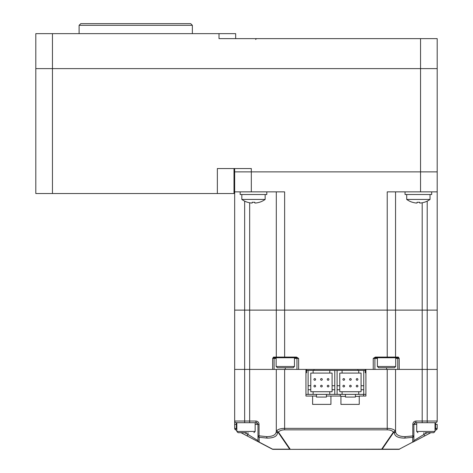 <?xml version="1.0" encoding="UTF-8"?>
<svg xmlns="http://www.w3.org/2000/svg" width="473" height="473" viewBox="0 0 473 473"><rect width="100%" height="100%" fill="white"/><g stroke="black" fill="none" stroke-linecap="round" stroke-linejoin="round"><path stroke-width="0.71" d="M236.831 430.501L235.56 429.833A1.667 1.667 0 0 1 234.667 428.361L234.667 369.407L244.659 369.407L234.667 369.407L234.667 310.117L437.194 310.117L437.194 369.407L422.2 369.407L437.194 369.407L437.194 421.035A1.667 1.667 0 0 1 435.527 422.702L415.542 422.702L413.875 424.37L413.875 435.828A1.667 1.543 180 0 1 412.704 437.3A1.667 0.579 -100.4 0 0 412.799 435.828L412.799 424.37L416.707 424.37M233.999 168.548L233.999 193.528L35.806 193.528L35.806 33.642L219.011 33.642L219.011 38.638L420.538 38.638L420.538 68.62L437.194 68.62L52.462 68.62L420.538 68.62L420.538 171.876L437.194 171.876L437.194 191.867L420.538 191.867L420.538 171.876L251.323 171.876L251.323 191.867L284.634 191.867L284.634 310.117L276.303 310.117L276.303 357.08L296.518 357.08L298.623 358.416L298.623 369.407L373.238 369.407L373.238 358.416L375.343 357.08L375.343 357.748L373.238 358.416L374.9 358.416L374.9 369.407M244.659 201.131L244.659 369.407L249.661 369.407L244.659 369.407L244.659 421.035L255.928 421.035A1.667 0.39 90 0 0 256.319 422.702L236.334 422.702L244.659 422.702L244.659 421.035L234.667 421.035A1.667 1.667 0 0 0 236.334 422.702L236.334 428.361L235.56 429.833A1.667 1.667 0 0 1 234.667 428.361L236.831 428.621M305.948 371.737L306.616 371.737L306.616 372.736L305.948 372.736M306.616 369.407L306.616 371.737M398.372 357.103L399.212 358.416L397.775 357.759L395.724 357.748L397.657 357.748A0.668 0.597 90 0 0 398.26 357.08L398.372 357.103A0.668 0.585 109.9 0 1 397.775 357.759L397.775 358.416L395.724 358.416M273.601 357.08A0.668 0.597 -90 0 0 274.198 357.748L276.137 357.748L274.08 357.759L272.643 358.416L273.489 357.103L276.303 357.08A0.668 0.668 -90 0 0 276.971 357.748M365.907 372.736L365.245 372.736L365.245 371.737L365.907 371.737M365.245 369.407L365.245 371.737M375.343 357.08L387.227 357.08L387.227 357.748L375.343 357.748M296.518 357.08L296.518 357.748L284.634 357.748L284.634 310.117L387.227 310.117L387.227 191.867L420.538 191.867M296.955 369.407L296.955 358.416A0.668 0.668 0 0 0 296.293 357.748M375.568 357.748A0.668 0.668 0 0 0 374.9 358.416L377.401 358.416M294.46 358.416L298.623 358.416L296.518 357.748M276.137 358.416L274.08 358.416L274.08 357.759A0.668 0.585 -109.9 0 1 273.489 357.103M437.194 191.867L437.194 310.117L427.202 310.117L427.202 201.131M276.303 191.867L276.303 310.117L234.667 310.117L234.667 171.876L251.323 171.876L251.323 168.548L217.349 168.548L217.349 193.528M251.323 191.867L234.667 191.867M422.2 202.775L422.2 310.117L427.202 310.117L427.202 421.035L437.194 421.035M363.908 396.055L365.907 396.055L365.907 369.407L422.2 369.407L422.2 310.117L387.227 310.117L387.227 357.08L395.552 357.08L395.552 191.867M420.538 38.638L437.194 38.638L437.194 171.876M35.806 68.62L52.462 68.62L35.806 68.62M234.667 171.876L234.667 168.548M79.109 25.317L80.777 23.65L190.702 23.65L192.363 25.317L79.109 25.317L79.109 33.642M219.011 33.642L235.666 33.642L235.666 38.638M328.936 379.423A0.834 0.834 0 0 0 328.102 378.589A0.834 0.834 0 0 0 327.269 379.423A0.834 0.834 0 0 0 328.102 380.257A0.834 0.834 0 0 0 328.936 379.423M315.609 379.423A0.834 0.834 0 0 0 314.776 378.589A0.834 0.834 0 0 0 313.948 379.423A0.834 0.834 0 0 0 314.776 380.257A0.834 0.834 0 0 0 315.609 379.423M322.273 379.423A0.834 0.834 0 0 0 321.439 378.589A0.834 0.834 0 0 0 320.605 379.423A0.834 0.834 0 0 0 321.439 380.257A0.834 0.834 0 0 0 322.273 379.423M315.609 386.086A0.834 0.834 0 0 0 314.776 385.253A0.834 0.834 0 0 0 313.948 386.086A0.834 0.834 0 0 0 314.776 386.92A0.834 0.834 0 0 0 315.609 386.086M322.273 386.086A0.834 0.834 0 0 0 321.439 385.253A0.834 0.834 0 0 0 320.605 386.086A0.834 0.834 0 0 0 321.439 386.92A0.834 0.834 0 0 0 322.273 386.086M328.936 386.086A0.834 0.834 0 0 0 328.102 385.253A0.834 0.834 0 0 0 327.269 386.086A0.834 0.834 0 0 0 328.102 386.92A0.834 0.834 0 0 0 328.936 386.086M313.114 394.387L334.766 394.387L334.766 385.726L332.099 385.726L332.099 373.073L329.77 373.073L329.77 370.406L313.114 370.406L313.114 373.073L310.779 373.073L310.779 385.726L308.118 385.726L308.118 389.722L310.779 389.722L310.779 391.727L313.114 391.727L313.114 394.387L305.948 394.387M313.114 370.406L308.118 370.406L308.118 385.726M308.118 389.722L308.118 394.387M334.766 385.726L334.766 370.406L329.77 370.406M332.099 385.726L332.099 389.722L334.766 389.722M329.77 394.387L329.77 391.727L332.099 391.727L332.099 389.722M310.779 389.722L310.779 385.726M313.114 373.073L329.77 373.073M329.77 391.727L313.114 391.727M326.435 397.054L316.443 397.054L316.443 394.387L326.435 394.387L326.435 397.054M357.913 379.423A0.834 0.834 0 0 0 357.08 378.589A0.834 0.834 0 0 0 356.252 379.423A0.834 0.834 0 0 0 357.08 380.257A0.834 0.834 0 0 0 357.913 379.423M344.592 379.423A0.834 0.834 0 0 0 343.759 378.589A0.834 0.834 0 0 0 342.925 379.423A0.834 0.834 0 0 0 343.759 380.257A0.834 0.834 0 0 0 344.592 379.423M351.25 379.423A0.834 0.834 0 0 0 350.422 378.589A0.834 0.834 0 0 0 349.588 379.423A0.834 0.834 0 0 0 350.422 380.257A0.834 0.834 0 0 0 351.25 379.423M344.592 386.086A0.834 0.834 0 0 0 343.759 385.253A0.834 0.834 0 0 0 342.925 386.086A0.834 0.834 0 0 0 343.759 386.92A0.834 0.834 0 0 0 344.592 386.086M351.25 386.086A0.834 0.834 0 0 0 350.422 385.253A0.834 0.834 0 0 0 349.588 386.086A0.834 0.834 0 0 0 350.422 386.92A0.834 0.834 0 0 0 351.25 386.086M357.913 386.086A0.834 0.834 0 0 0 357.08 385.253A0.834 0.834 0 0 0 356.252 386.086A0.834 0.834 0 0 0 357.08 386.92A0.834 0.834 0 0 0 357.913 386.086M342.091 394.387L363.743 394.387L363.743 385.726L361.076 385.726L361.076 373.073L358.747 373.073L358.747 370.406L342.091 370.406L342.091 373.073L339.762 373.073L339.762 385.726L337.095 385.726L337.095 389.722L339.762 389.722L339.762 391.727L342.091 391.727L342.091 394.387L334.766 394.387M342.091 370.406L337.095 370.406L337.095 385.726M337.095 389.722L337.095 394.387M363.743 385.726L363.743 370.406L358.747 370.406M361.076 385.726L361.076 389.722L363.743 389.722M358.747 394.387L358.747 391.727L361.076 391.727L361.076 389.722M339.762 389.722L339.762 385.726M342.091 373.073L358.747 373.073M358.747 391.727L342.091 391.727M355.418 397.054L345.426 397.054L345.426 394.387L355.418 394.387L355.418 397.054M365.907 394.387L363.743 394.387M340.927 396.386L345.426 396.386M355.418 396.386L359.249 396.386M363.577 396.055L363.577 394.387M340.258 396.055L340.258 394.387M308.118 370.406L306.616 370.406M314.013 370.406L314.013 369.407M357.848 370.406L357.848 369.407M365.245 370.406L363.743 370.406M337.095 370.406L334.766 370.406M249.655 422.702L249.655 369.407L305.948 369.407L305.948 396.055L316.443 396.055M326.435 396.055L340.927 396.055L340.927 404.38L359.249 404.38L340.927 404.38M435.024 428.621L435.527 428.361L435.527 424.37L437.194 424.37L437.194 428.361A1.667 1.667 0 0 1 436.301 429.833L435.024 430.501M429.679 432.694L433.776 432.694L430.862 432.694L412.988 442.107A1.667 0.639 -117.8 0 1 412.704 442.107L412.704 437.3L404.592 438.122C398.053 438.028 394.653 436.272 394.387 432.86A1.667 1.543 -1.4 0 0 395.558 431.388C395.806 434.799 399.005 436.549 405.16 436.65L413.875 435.828L413.875 440.629A1.667 1.543 180 0 1 412.704 442.107L399.301 449.161A1.667 0.639 -117.8 0 0 399.584 449.161A1.667 1.667 0 0 1 398.81 449.35L273.051 449.35A1.667 1.064 -90 0 1 272.554 449.161A1.667 0.639 117.8 0 1 272.277 449.161L240.999 432.694L238.085 432.694L242.176 432.694M255.928 421.035C257.85 421.248 258.897 422.359 259.062 424.37L259.062 435.828L266.701 436.65C272.85 436.549 276.055 434.799 276.303 431.388A1.667 1.543 1.4 0 0 277.474 432.86C277.208 436.272 273.808 438.028 267.269 438.122L259.157 437.3L259.157 442.107A1.667 0.639 117.8 0 1 258.873 442.107A1.667 1.667 0 0 1 257.986 440.629L257.986 435.828L257.986 440.629A1.667 1.543 0 0 0 259.157 442.107L272.554 449.161L289.689 449.161L277.935 432.056L277.474 432.86M257.986 435.828L259.062 435.828A1.667 0.579 100.4 0 0 259.157 437.3A1.667 1.543 0 0 1 257.986 435.828L257.986 424.37L255.154 424.37M312.612 396.055L312.612 404.38L330.934 404.38L330.934 396.055M359.249 404.38L359.249 396.055L365.907 396.055M415.542 422.702A1.667 1.667 0 0 0 414.395 423.158A1.667 1.667 0 0 1 415.542 422.702A1.667 0.39 90 0 0 415.933 421.035C414.005 421.254 412.964 422.365 412.799 424.37M276.303 369.407L276.303 431.388L276.882 430.578C278.396 429.177 280.98 428.437 284.634 428.361L387.227 428.361C390.881 428.437 393.465 429.177 394.979 430.578L395.558 431.388L395.558 369.407M394.387 432.86L393.92 432.056A1.667 1.502 -55.4 0 0 394.979 430.578A1.667 1.389 143.2 0 1 393.43 432.056C392.218 430.649 390.148 429.91 387.227 429.833L387.227 369.407M387.227 429.833L284.634 429.833C281.713 429.91 279.644 430.649 278.431 432.056A1.667 1.389 -143.2 0 1 276.882 430.578A1.667 1.502 55.4 0 0 277.935 432.056A1.667 1.401 145.5 0 0 278.431 432.056L290.186 449.161A1.667 1.401 145.5 0 1 289.689 449.161A1.667 1.064 -90 0 0 290.186 449.35L381.676 449.161L393.43 432.056A1.667 1.401 -145.5 0 0 393.92 432.056L382.172 449.161A1.667 1.401 -145.5 0 1 381.676 449.161L381.676 449.35A1.667 1.064 -90 0 0 382.172 449.161L399.301 449.161A1.667 1.064 -90 0 1 398.81 449.35A1.667 1.667 0 0 0 399.584 449.161M273.051 449.35A1.667 1.667 0 0 1 272.277 449.161M416.707 422.702L416.707 431.447L435.024 431.447L435.024 422.702L435.527 422.702L435.527 424.37L435.024 424.37M244.571 432.694L247.994 434.492L247.213 435.97M247.994 432.694L247.994 434.492L257.986 440.629A1.667 1.667 0 0 0 258.873 442.107M259.062 424.37L257.986 424.37L256.319 422.702A1.667 1.667 0 0 1 257.46 423.158M423.867 432.694L423.867 434.492L413.875 440.629L413.875 435.828M413.875 440.629A1.667 1.667 0 0 1 412.988 442.107M427.285 432.694L423.867 434.492L424.642 435.97M435.527 428.361L436.301 429.833A1.667 1.667 0 0 0 437.194 428.361L435.527 428.361M252.192 202.243L252.192 203.018L251.193 203.018L252.192 203.018L252.192 202.243A19.505 16.892 0 0 0 253.493 202.278A19.505 16.892 0 0 0 254.793 202.243L254.793 203.018L255.792 203.018A19.943 19.943 0 0 0 259.441 202.243L259.458 202.278A19.984 19.984 0 0 0 265.152 199.435L241.833 199.435L241.833 194.527M265.152 199.435L265.152 194.527M251.193 203.018A19.943 19.943 0 0 1 247.545 202.243A19.943 19.943 0 0 0 251.193 203.018M241.833 199.435A19.984 19.984 0 0 0 247.521 202.278L247.545 202.243M254.793 202.243L254.793 203.018L254.793 202.243M412.397 202.278L412.397 202.278A19.984 19.984 0 0 1 406.709 199.435L430.028 199.435L430.028 194.527M416.069 203.018A19.943 19.943 0 0 1 412.421 202.243A19.943 19.943 0 0 0 416.069 203.018L417.068 203.018L417.068 202.243A19.505 16.892 0 0 0 419.669 202.243L419.669 203.018L420.668 203.018A19.943 19.943 0 0 0 424.316 202.243L424.334 202.278A19.984 19.984 0 0 0 430.028 199.435M419.669 202.243L419.669 203.018L419.669 202.243A19.505 16.892 -0 0 1 417.068 202.243L417.068 203.018M246.616 432.694L240.999 432.694M294.46 366.492L276.137 366.492L276.137 357.748L294.46 357.748L294.46 366.492L293.213 367.74L277.385 367.74L285.923 367.74M289.742 367.74L293.213 367.74M238.688 432.694L238.085 432.694L236.831 431.447L255.154 431.447L253.906 432.694M430.862 432.694L425.239 432.694M395.724 366.492L377.401 366.492L377.401 357.748L395.724 357.748L395.724 366.492L394.47 367.74L378.648 367.74L394.47 367.74M433.776 432.694L435.024 431.447L433.776 432.694L433.173 432.694M422.2 369.407L422.2 421.035L427.202 421.035L427.202 422.702L434.326 422.702M266.813 191.867L266.813 194.527L240.166 194.527L240.166 191.867M431.689 191.867L431.689 194.527L405.042 194.527L405.042 191.867M394.89 357.748A0.668 0.668 90 0 0 395.552 357.08L398.26 357.08M397.775 369.407L397.775 358.416L399.212 358.416L399.212 369.407M249.661 369.407L249.661 202.775M272.643 369.407L272.643 358.416L274.08 358.416L274.08 369.407M386.559 367.74L386.559 369.407M285.302 369.407L285.302 367.74M52.462 33.642L52.462 193.528M266.701 436.65A1.667 1.064 90 0 0 267.269 438.122M284.634 369.407L284.634 429.833M415.933 421.035L422.2 421.035L422.2 422.702M405.16 436.65A1.667 1.064 90 0 1 404.592 438.122M236.831 424.37L234.667 424.37M234.667 421.035A1.667 1.667 0 0 0 236.334 422.702M255.651 39.472L256.484 38.638M192.363 25.317L192.363 33.642M395.889 449.35L395.251 449.226M276.61 449.226L275.972 449.35M406.709 199.435L406.709 194.527M276.137 366.492L277.385 367.74M236.831 422.702L236.831 431.447L238.085 432.694M255.154 422.702L255.154 431.447M377.401 366.492L378.648 367.74M416.707 431.447L417.955 432.694"/></g></svg>
